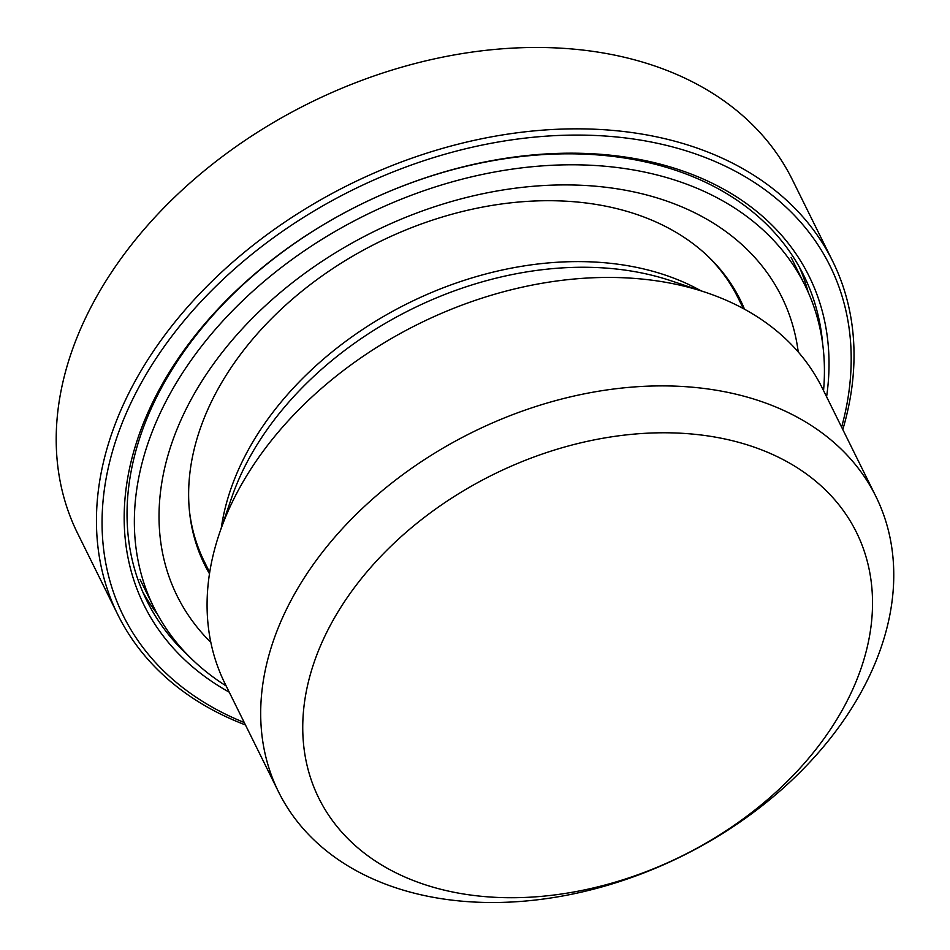 <?xml version="1.0" encoding="UTF-8"?>
<svg xmlns="http://www.w3.org/2000/svg" width="950" height="950" viewBox="0 0 950 950"><rect width="100%" height="100%" fill="white"/><g stroke="black" fill="none" stroke-linecap="round" stroke-linejoin="round"><path stroke-width="1.43" d="M117.824 614.686L77.579 533.306A398.727 282.934 -26.3 0 1 309.593 102.956A398.727 282.934 -26.3 0 1 792.419 179.823L832.663 261.202A398.727 282.934 153.7 0 0 349.838 184.324A398.727 282.934 153.7 0 0 117.824 614.686A398.727 282.934 153.7 0 0 245.444 724.933M842.804 429.543A398.727 282.934 153.7 0 0 832.663 261.202M437.653 898.082A333.201 236.431 153.7 0 0 861.329 691.837A333.201 236.431 153.7 0 0 875.912 496.494A333.201 236.431 153.7 0 0 472.435 432.262A333.201 236.431 153.7 0 0 278.552 791.884A333.201 236.431 153.7 0 0 437.653 898.082M462.021 893.736A299.879 212.788 -26.3 0 1 429.02 513.855A299.879 212.788 -26.3 0 1 871.886 588.121A299.879 212.788 -26.3 0 1 462.021 893.736M875.912 496.494L822.284 388.063A333.201 236.431 153.7 0 0 705.696 292.374A333.201 236.431 153.7 0 0 219.664 532.701A333.201 236.431 153.7 0 0 224.936 683.454L278.552 791.884M189.751 657.068A366.522 260.074 -26.3 0 1 146.692 600.412A366.522 260.074 -26.3 0 1 359.967 204.82A366.522 260.074 -26.3 0 1 803.795 275.476A366.522 260.074 -26.3 0 1 822.688 344.078M826.595 396.779A370.963 263.221 153.7 0 0 359.955 204.796A370.963 263.221 153.7 0 0 229.235 692.17M244.257 722.534A394.286 279.775 -26.3 0 1 151.893 364.966A394.286 279.775 -26.3 0 1 613.534 136.693A394.286 279.775 -26.3 0 1 841.617 427.144M209.487 573.764A298.775 212.004 -26.3 0 1 204.654 564.763A298.775 212.004 -26.3 0 1 521.194 201.828A298.775 212.004 -26.3 0 1 740.288 299.903A298.775 212.004 -26.3 0 1 744.503 309.201M210.852 642.426A337.25 239.305 -26.3 0 1 212.004 366.071A337.25 239.305 -26.3 0 1 534.399 186.176A337.25 239.305 -26.3 0 1 798.238 351.963M226.183 685.971A363.185 257.711 -26.3 0 1 153.841 607.347A363.185 257.711 -26.3 0 1 538.638 166.155A363.185 257.711 -26.3 0 1 804.971 285.368A363.185 257.711 -26.3 0 1 823.543 390.581M700.922 290.771A297.659 211.209 153.7 0 0 408.536 303.038A297.659 211.209 153.7 0 0 221.291 527.951M219.664 532.701L231.539 498.026A301.233 213.75 -26.3 0 1 670.926 280.749L705.696 292.374M209.689 572.458L204.262 561.462A297.659 211.209 -26.3 0 1 189.466 511.1M706.859 255.253A297.659 211.209 -26.3 0 1 737.901 297.587L743.339 308.572M808.212 292.291A366.522 260.074 153.7 0 0 799.413 267.164M142.749 591.886A366.522 260.074 153.7 0 0 157.379 614.127M804.971 285.368L791.089 257.308M153.841 607.347L139.971 579.286"/></g></svg>
